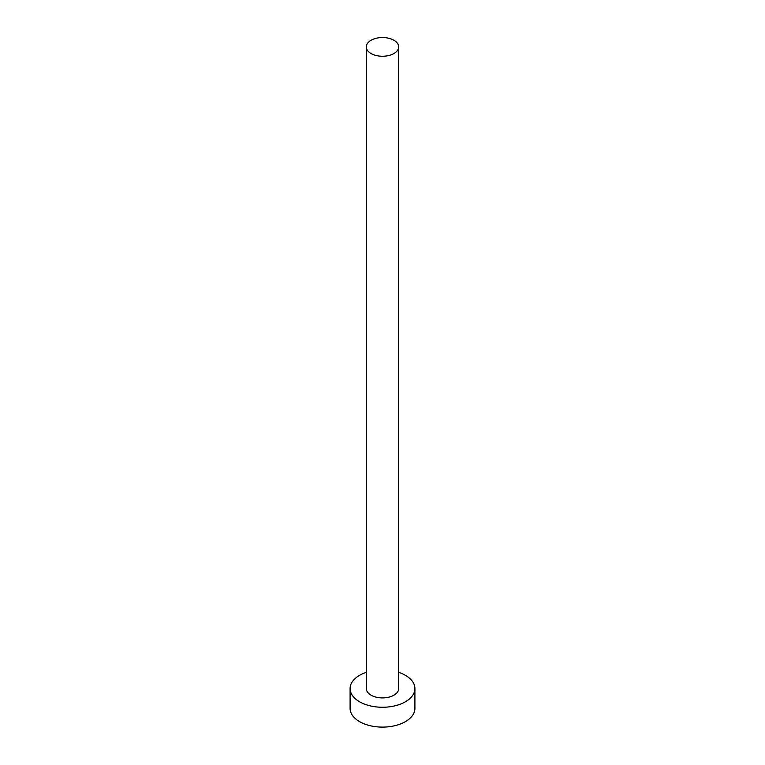 <?xml version="1.0" encoding="UTF-8"?>
<svg xmlns="http://www.w3.org/2000/svg" width="765" height="765" viewBox="0 0 765 765"><rect width="100%" height="100%" fill="white"/><g stroke="black" fill="none" stroke-linecap="round" stroke-linejoin="round"><path stroke-width="1.15" d="M371.044 53.512A16.199 9.352 0 0 0 388.697 55.539A16.199 9.352 0 0 0 398.699 46.895A16.199 9.352 0 0 0 393.956 40.277A16.199 9.352 0 0 0 376.303 38.25A16.199 9.352 0 0 0 366.301 46.895A16.199 9.352 0 0 0 371.044 53.512M366.301 46.895L366.301 688.557A16.199 9.352 0 0 0 371.044 695.165A16.199 9.352 0 0 0 388.697 697.202A16.199 9.352 0 0 0 398.699 688.557L398.699 46.895M366.301 672.349A32.407 18.714 0 0 0 350.093 688.557A32.407 18.714 0 0 0 359.588 701.782A32.407 18.714 0 0 0 394.903 705.837A32.407 18.714 0 0 0 414.907 688.557A32.407 18.714 0 0 0 405.412 675.323A32.407 18.714 0 0 0 398.699 672.349M350.093 688.557L350.093 708.4A32.407 18.714 0 0 0 359.588 721.634A32.407 18.714 0 0 0 394.903 725.689A32.407 18.714 0 0 0 414.907 708.4L414.907 688.557"/></g></svg>
